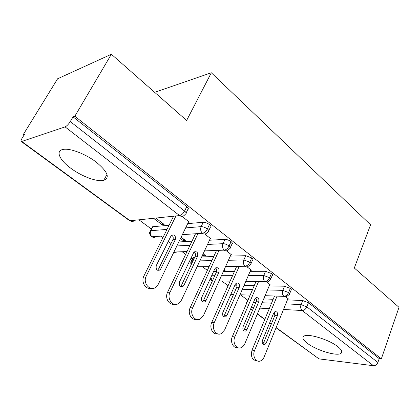 <?xml version="1.0" encoding="UTF-8"?>
<svg xmlns="http://www.w3.org/2000/svg" width="420" height="420" viewBox="0 0 420 420"><rect width="100%" height="100%" fill="white"/><g stroke="black" fill="none" stroke-linecap="round" stroke-linejoin="round"><path stroke-width="0.63" d="M96.332 162.209C107.693 171.728 110.171 177.776 103.751 180.348C97.162 182.144 81.685 176.426 70.833 168.278C59.53 160.094 55.262 150.77 63.053 149.447C69.809 147.882 85.738 153.956 96.332 162.209M337.659 346.542C341.639 349.692 342.762 351.96 341.024 353.341C337.134 356.575 316.475 350.332 307.466 343.376C303.119 340.069 301.917 337.68 303.854 336.215C307.655 333.097 328.802 339.455 337.659 346.542M23.363 134.431L24.743 133.943L22.139 138.18C21.168 139.802 20.822 140.873 21.105 141.388L21.761 141.472L65.063 126.882C66.791 126.084 68.528 124.309 70.282 121.564L73.064 116.855L74.823 116.235L111.379 54.254L57.608 78.776L23.363 134.431L24.103 134.978M139.109 219.944L151.326 228.968M161.207 236.271L162.965 237.568M168.152 241.406L171.034 243.532M182.353 251.895L185.682 254.352M190.79 258.127L192.266 259.214M202.608 266.858L207.37 270.375M222.028 281.206L228.097 285.689M240.65 294.966L247.669 300.148M111.379 54.254L186.632 120.467L211.323 72.765L154.654 92.332M211.323 72.765L370.577 224.789L354.307 268.002L399 307.325L381.334 358.853L379.207 358.606L308.469 302.746L306.847 306.847L377.879 362.476L379.207 358.606M377.879 362.476C376.924 364.66 375.454 365.747 373.459 365.726L318.985 358.88L276.045 327.773M74.823 116.235L381.334 358.853M287.794 298.951L288.488 298.977L285.8 296.893M248.194 298.925L248.792 298.305M255.145 298.536L256.079 298.573M263.723 298.893L273.168 299.287M287.417 299.88L302.683 300.515L308.469 302.746M73.064 116.855L186.758 206.635C188.47 208.094 188.8 209.087 187.74 209.612L186.128 212.909M152.203 227.939L152.423 226.79L152.822 226.711L169.055 225.278M187.709 223.634L203.238 222.264C205.18 222.254 207.249 223.015 209.438 224.542C210.992 225.86 211.302 226.769 210.357 227.267L208.787 230.601M188.407 222.191L189.362 222.101L181.981 216.379M153.683 218.426L161.894 224.595L164.12 224.39L155.899 218.201M178.815 241.957L191.961 241.216M209.491 240.235L224.973 239.363C226.931 239.405 228.963 240.156 231.063 241.621C232.481 242.812 232.769 243.642 231.929 244.109L230.402 247.485M210.105 238.928L210.992 238.875L204.713 234.008M180.469 238.549L183.073 240.503L185.341 240.371L181.125 237.2M193.184 258.426L193.2 257.234L194.78 257.098M201.695 256.904L213.733 256.573M230.291 256.116L245.721 255.691L251.711 257.922C252.998 258.998 253.271 259.76 252.525 260.201L251.034 263.608M230.827 254.929L231.656 254.903L226.396 250.824M202.529 255.124L203.353 255.743L205.653 255.675L203.154 253.79M213.633 271.404L216.647 271.394M223.403 271.383L234.47 271.357M250.173 271.325L265.55 271.294L271.435 273.504C272.612 274.481 272.869 275.173 272.213 275.588L270.764 279.022M250.646 270.239L251.422 270.233L247.091 266.873M223.871 270.338L225.12 270.338L224.191 269.635M234.885 285.185L237.006 285.227M244.046 285.374L254.258 285.59M269.194 285.899L284.519 286.219L290.309 288.404C291.375 289.291 291.622 289.926 291.044 290.315L289.632 293.774M269.619 284.897L270.349 284.912L266.873 282.219M265.078 295.68L283.904 296.363C285.878 296.195 287.448 294.929 288.608 292.562L290.309 288.404M230.806 294.425L233.531 294.53M239.957 294.761L250.157 295.134M203.353 255.743L203.973 254.41M183.073 240.503L183.724 239.159M161.894 224.595L162.577 223.23M245.795 281.369L264.894 281.642C266.858 281.426 268.448 280.119 269.656 277.715L271.435 273.504M211.423 280.529L212.42 280.891M219.067 280.985L230.118 281.143M225.629 266.453L245.018 266.248C246.976 265.986 248.582 264.637 249.837 262.196L251.711 257.922M197.09 266.747L209.102 266.621M204.509 250.892L224.222 250.142C226.16 249.827 227.787 248.43 229.094 245.952L231.063 241.621M173.917 252.053L187.021 251.554M182.359 234.659L202.435 233.268C204.356 232.895 206 231.452 207.365 228.931L209.438 224.542M150.35 232.139L150.407 230.785L149.888 231.803C150.124 232.134 148.459 232.538 151.142 236.455L152.019 236.749L163.769 235.94M171.245 235.426L172.011 235.373M257.14 360.812C252.189 360.281 250.478 356.727 252.016 350.149L274.449 296.205M252.016 350.149L254.572 350.469C252.142 355.808 255.875 362.707 260.237 361.043C261.933 360.449 263.23 359.111 264.117 357.031L287.952 298.568M274.391 312.018L274.806 315.593L263.613 342.82L262.768 344.006M254.572 350.469L277.022 296.3M262.411 340.442L273.714 313.031L274.948 311.64C277.121 311.483 277.93 312.858 277.384 315.767L266.18 343.103L264.742 344.636C262.6 344.689 261.823 343.292 262.411 340.442M237.699 347.597C233.299 348.616 229.898 341.759 232.312 336.63L255.932 281.699M232.312 336.63L234.843 336.898C232.197 342.505 236.46 349.755 241.112 347.671L242.975 346.479L244.64 344.153L269.792 284.482M255.633 297.953C256.51 299.014 256.694 300.274 256.179 301.733L244.445 329.332L243.527 330.556M234.843 336.898L258.484 281.736M243.054 326.792L254.903 298.993L256.058 297.659C258.4 297.381 259.292 298.778 258.731 301.849L246.992 329.569L245.627 331.06C243.306 331.228 242.45 329.805 243.054 326.792M217.408 333.779C212.777 334.824 209.165 327.731 211.717 322.497L236.628 266.516M211.717 322.497L214.216 322.712C211.318 328.624 216.242 336.257 221.188 333.648L224.648 329.889L250.845 269.782M236.04 283.274C237.059 284.361 237.29 285.689 236.728 287.259L224.427 315.247L223.435 316.496M214.216 322.712L239.153 266.49M222.826 312.522L235.258 284.335L236.313 283.08C238.844 282.644 239.825 284.056 239.258 287.322L226.942 315.425L225.677 316.848C223.162 317.168 222.206 315.725 222.826 312.522M196.203 319.321C191.321 320.413 187.462 313.063 190.166 307.713L216.478 250.609M190.166 307.713L192.628 307.865C189.436 314.134 195.184 322.187 200.419 318.917L203.548 315.378L231.053 254.436M215.549 267.934C216.725 269.042 217.014 270.443 216.405 272.134L203.49 300.515L202.429 301.791M192.628 307.865L218.978 250.514M201.663 297.596L214.72 269.015L215.649 267.86C218.379 267.236 219.466 268.658 218.904 272.134L205.973 300.636L204.839 301.959C202.104 302.474 201.043 301.019 201.663 297.596M174.027 304.18C168.866 305.34 164.714 297.701 167.591 292.22L195.447 233.914M167.591 292.22L170.011 292.31C166.472 299.003 173.261 307.503 178.752 303.403L181.451 300.179L210.357 238.387M194.093 251.895C195.452 253.013 195.804 254.489 195.148 256.316L181.571 285.096L180.458 286.382M170.011 292.31L197.909 233.746M179.498 281.967L194.003 251.969C196.954 251.102 198.156 252.53 197.61 256.247L184.018 285.149L183.052 286.34C180.075 287.096 178.889 285.642 179.498 281.967M150.822 288.304C145.352 289.574 140.847 281.61 143.918 275.977L173.476 216.374M143.918 275.977L146.286 275.993C142.338 283.19 150.428 292.142 156.114 287.028L158.293 284.251L188.701 221.587M171.607 235.106C173.171 236.229 173.597 237.778 172.888 239.752L158.603 268.937L157.442 270.228M146.286 275.993L175.891 216.122M156.266 265.577L171.318 235.347C174.494 234.197 175.822 235.615 175.308 239.605L160.241 269.929C157.012 270.994 155.689 269.546 156.266 265.577M373.459 365.726L302.195 310.532L283.505 309.472M269.267 308.669L259.828 308.133M253.607 307.781L251.218 307.645M250.677 308.91L252.546 310.28M257.423 313.845L264.852 319.284M269.682 322.812L271.341 324.025M276.139 327.542L318.985 358.88M285.789 303.875L301.051 304.605L306.847 306.847C305.729 309.178 304.18 310.406 302.195 310.532C300.668 309.041 300.284 307.062 301.051 304.605L302.683 300.515M21.761 141.472L130.121 220.736L179.587 215.576L65.063 126.882M70.282 121.564L184.574 211.082L186.758 206.635M21.268 141.509L129.286 220.474L130.121 220.736C131.754 221.781 133.282 221.671 134.699 220.406M179.587 215.576C181.487 215.14 183.146 213.638 184.574 211.082C186.302 212.536 186.632 213.518 185.577 214.032L184.359 215.24C182.884 216.626 181.293 216.741 179.587 215.576M253.481 302.327L255.875 302.442M262.101 302.741L271.546 303.193M267.488 289.947L282.807 290.367C282.014 292.798 282.382 294.793 283.904 296.363L286.55 296.651L289.354 294.457C289.931 294.074 289.685 293.444 288.608 292.562L282.812 290.367L284.519 286.219M233.457 294.704L230.827 294.389M246.577 302.647L247.175 302.064M233.195 289.012L235.924 289.086M242.356 289.264L252.562 289.543M211.869 275.257L214.977 275.273M221.634 275.305L232.691 275.357M248.383 275.425L263.755 275.499L265.55 271.294M193.798 257.124L191.956 261.025L192.932 261.004M199.841 260.862L211.869 260.615M228.417 260.269L243.836 259.949L245.721 255.691M176.883 245.941L190.008 245.296M207.527 244.44L222.989 243.684L224.973 239.363M152.822 226.711L150.806 230.711L167.013 229.399M185.64 227.892L201.154 226.637L203.238 222.264M270.443 279.783C271.094 279.373 270.832 278.686 269.656 277.715L263.755 275.494C262.92 277.961 263.298 280.009 264.894 281.642L267.871 281.873L270.443 279.783M212.405 280.922L210.829 277.526M250.667 264.453C251.407 264.017 251.129 263.267 249.837 262.196L243.836 259.949C242.959 262.453 243.353 264.553 245.018 266.248L246.44 266.868L247.674 266.742L250.667 264.453M229.976 248.414C230.811 247.958 230.517 247.139 229.094 245.952C226.984 244.487 224.952 243.731 222.994 243.679C222.07 246.225 222.479 248.378 224.222 250.142C225.498 251.045 226.758 251.055 228.002 250.173L229.976 248.414M176.647 252.11L173.817 252.536M191.546 263.949L191.956 261.025L191.363 261.125C190.738 261.45 190.633 262.736 191.053 264.988M191.042 261.749L193.2 257.234M208.304 231.63C209.244 231.142 208.929 230.244 207.365 228.931C205.17 227.409 203.096 226.643 201.154 226.637C200.183 229.22 200.613 231.43 202.435 233.268C203.91 234.297 205.328 234.255 206.687 233.142L208.304 231.63M156.119 236.618C154.802 237.636 153.436 237.678 152.019 236.749C150.271 235.079 149.861 233.063 150.806 230.711L150.407 230.785L152.423 226.79M277.384 315.767L274.806 315.593M266.18 343.103L263.613 342.82M258.731 301.849L256.179 301.733M246.992 329.569L244.445 329.332M239.258 287.322L236.728 287.259M226.942 315.425L224.427 315.247M218.904 272.134L216.405 272.134M205.973 300.636L203.49 300.515M197.61 256.247L195.148 256.316M184.018 285.149L181.571 285.096M175.308 239.605L172.888 239.752M161.002 268.921L158.603 268.937M103.751 180.348L106.985 174.463M341.024 353.341L341.764 351.314M271.241 324.261L269.582 323.048M264.752 319.52L257.324 314.081M252.441 310.517L250.572 309.151M230.759 294.541L231.509 294.777M248.409 298.415L246.304 304.091M211.764 280.765L212.347 281.054M210.231 278.838L211.407 280.513M151.452 236.67L152.933 237.237M129.565 220.668L131.135 221.267M264.742 344.636L263.272 344.474M245.627 331.06L243.915 330.892M225.677 316.848L223.676 316.701M204.839 301.959L202.498 301.844M183.052 286.34L180.611 286.282M160.241 269.929L157.841 269.939"/></g></svg>
